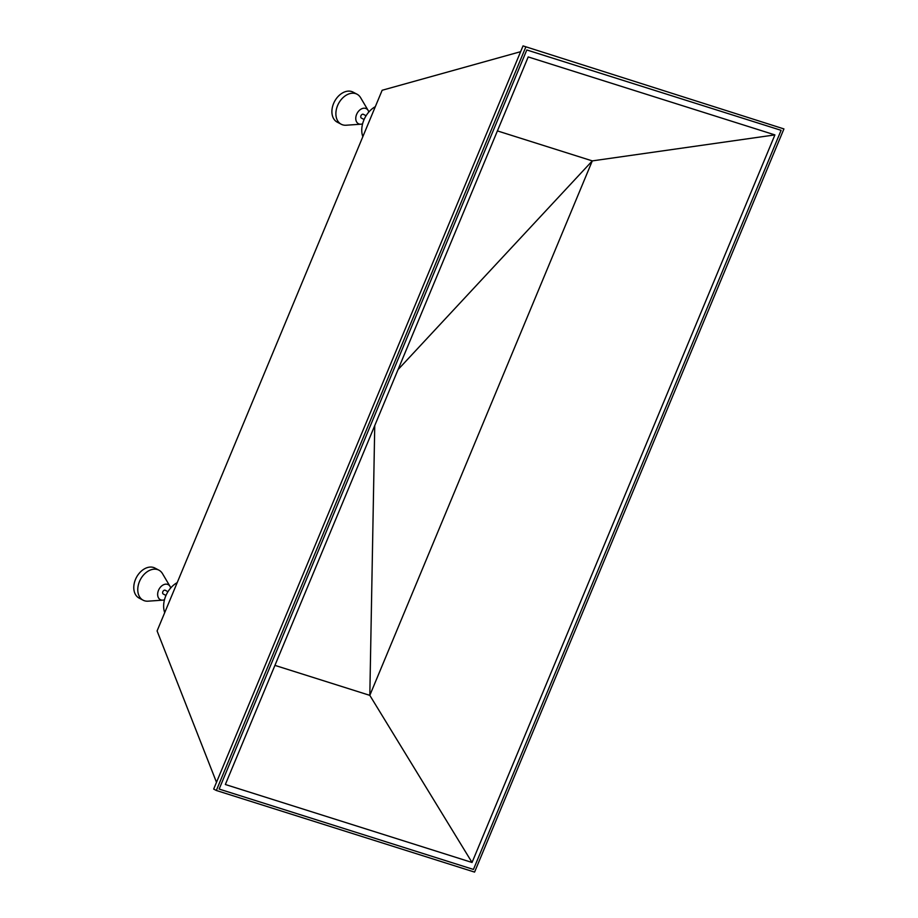 <?xml version="1.0" encoding="UTF-8"?>
<svg xmlns="http://www.w3.org/2000/svg" width="918" height="918" viewBox="0 0 918 918"><rect width="100%" height="100%" fill="white"/><g stroke="black" fill="none" stroke-linecap="round" stroke-linejoin="round"><path stroke-width="1.38" d="M368.784 112.065A8.48 6.001 117.8 0 0 368.141 110.447A8.48 6.001 117.8 0 0 362.369 108.519A8.48 6.001 117.8 0 0 356.62 114.383A8.48 6.001 117.8 0 0 360.9 124.205A8.48 6.001 117.8 0 0 362.599 123.827M360.9 124.205L346.143 125.227A16.972 12.014 -62.2 0 1 341.221 124.24A16.972 12.014 -62.2 0 1 337.583 105.581A16.972 12.014 -62.2 0 1 357.033 94.21A16.972 12.014 -62.2 0 1 360.625 97.71L368.141 110.447M341.221 124.24L337.239 122.151A16.972 12.014 -62.2 0 1 333.601 103.482A16.972 12.014 -62.2 0 1 353.051 92.11L357.033 94.21M364.102 119.501L361.405 118.089A2.123 1.503 -62.2 0 1 360.946 115.748A2.123 1.503 -62.2 0 1 363.379 114.325L366.075 115.748M375.324 106.672A21.217 15.009 117.8 0 0 363.884 120.028A21.217 15.009 117.8 0 0 362.839 136.667M520.621 51.683L382.152 90.262L157.093 630.941L216.499 782.308M177.208 582.62A21.217 15.009 117.8 0 0 165.756 595.977A21.217 15.009 117.8 0 0 164.724 612.616M473.447 869.438L781.103 130.333L526.806 49.962L219.15 789.067L473.447 869.438M472.047 862.472L774.907 134.9L528.206 56.927L225.346 784.5L472.047 862.472L774.907 134.9L528.206 56.927L225.346 784.5L472.047 862.472L369.816 695.362L592.294 160.891L497.407 130.907M774.907 134.9L592.294 160.891L398.045 369.61M274.93 665.378L369.816 695.362L374.751 425.573M165.986 595.449L163.278 594.038A2.123 1.503 -62.2 0 1 162.83 591.697A2.123 1.503 -62.2 0 1 165.263 590.274L167.96 591.697M170.668 588.013A8.48 6.001 117.8 0 0 170.025 586.395A8.48 6.001 117.8 0 0 164.253 584.468A8.48 6.001 117.8 0 0 158.504 590.331A8.48 6.001 117.8 0 0 162.773 600.154A8.48 6.001 117.8 0 0 164.471 599.775M162.773 600.154L148.016 601.175A16.972 12.014 -62.2 0 1 143.105 600.188A16.972 12.014 -62.2 0 1 139.467 581.53A16.972 12.014 -62.2 0 1 158.906 570.158A16.972 12.014 -62.2 0 1 162.509 573.658L170.025 586.395M143.105 600.188L139.123 598.1A16.972 12.014 -62.2 0 1 135.485 579.43A16.972 12.014 -62.2 0 1 154.935 568.058L158.906 570.158M525.681 47.3L216.327 790.478L474.572 872.1L783.926 128.922L523.03 45.9L213.676 789.078L216.327 790.478M523.03 45.9L783.926 128.922"/></g></svg>
